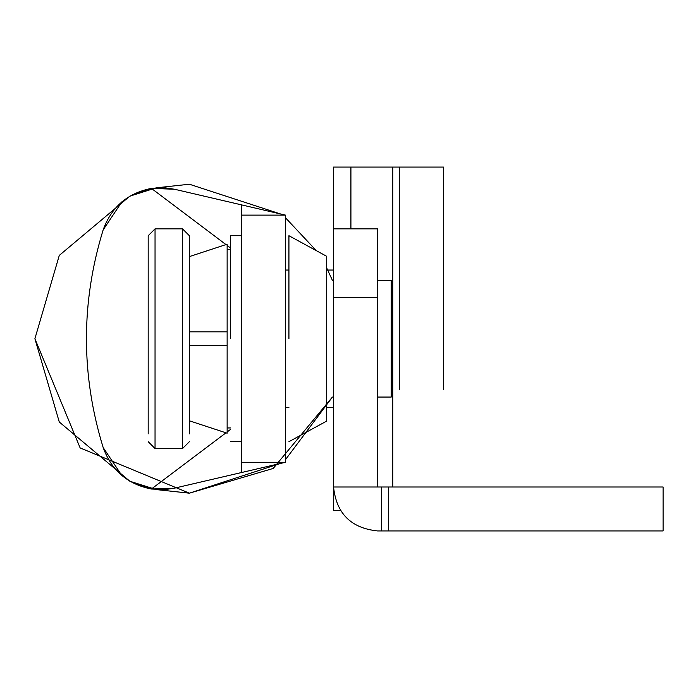 <?xml version="1.0" encoding="UTF-8"?>
<svg xmlns="http://www.w3.org/2000/svg" width="698" height="698" viewBox="0 0 698 698"><rect width="100%" height="100%" fill="white"/><g stroke="black" fill="none" stroke-linecap="round" stroke-linejoin="round"><path stroke-width="1.05" d="M280.483 463.446L189.376 493.181L156.204 489.577L129.889 481.262L151.396 489.019C127.542 484.246 111.462 470.417 103.173 447.549C80.872 374.983 80.872 302.417 103.173 229.851C111.462 206.983 127.542 193.163 151.396 188.39L129.889 196.138L156.204 187.832L189.376 184.228L280.483 213.954M225.986 432.821L151.396 489.019L174.456 488.164L241.552 472.529L241.552 462.285L285.491 462.285L285.491 215.124L241.552 215.124L241.552 204.88L174.456 189.237L151.396 188.39L225.986 244.588M227.138 245.452L230.567 248.034M230.567 429.366L227.138 431.949M174.456 488.164L165.208 489.577L151.396 489.019M151.396 188.39L165.208 187.823L174.456 189.237M241.552 462.285L241.552 215.124M285.491 462.285L241.552 472.529M129.889 481.262L59.286 422.011L34.9 338.704L59.286 255.398L129.889 196.138L59.286 255.398L34.9 338.704L80.148 447.933L189.376 493.181L273.206 468.445L332.405 397.057L285.491 459.633M121.906 475.6L103.173 447.549C80.872 374.983 80.872 302.417 103.173 229.851L121.906 201.809M241.552 204.88L285.491 215.124M285.491 217.776L316.299 250.652M326.69 267.936L332.405 280.343M377.496 397.057L391.22 397.057L391.22 280.343L377.496 280.343M148.185 433.886L148.185 235.715L155.043 228.857L182.51 228.857L189.376 235.715L189.376 256.602L227.138 244.204L189.376 256.602M189.376 433.886L189.376 235.715M340.266 510.343L333.557 510.343L333.557 486.995C336.349 513.492 350.989 528.142 377.496 530.934C350.989 528.142 336.349 513.492 333.557 486.995L333.557 228.857L377.496 228.857L377.496 486.995L663.1 486.995L663.1 530.934L381.614 530.934L381.614 486.995M333.557 486.995L377.496 486.995M377.496 530.934L381.614 530.934M388.481 530.934L388.481 486.995M426.033 167.066L443.405 167.066L443.405 389.248M443.405 167.066L399.465 167.066L399.465 389.248M333.557 228.857L333.557 167.066L399.465 167.066M189.376 345.571L227.138 345.571L227.138 433.196L189.376 420.798M227.138 345.571L227.138 331.838L189.376 331.838M288.928 338.704L288.928 235.715L288.928 338.704M288.928 441.686L326.69 421.086L326.69 256.314L288.928 235.715M230.567 338.704L230.567 235.715L230.567 338.704M227.138 331.838L227.138 244.204M189.376 441.686L182.51 448.552L182.51 228.857M182.51 448.552L155.043 448.552L155.043 228.857M333.557 297.496L377.496 297.496M350.92 228.857L350.92 167.066M392.782 486.995L392.782 167.066M155.043 448.552L148.185 441.686M241.552 235.715L230.567 235.715M230.567 441.686L241.552 441.686M288.928 270.047L285.491 270.047M285.491 407.362L288.928 407.362M333.557 270.047L326.69 270.047M326.69 407.362L333.557 407.362M230.567 249.448L227.138 249.448M227.138 427.953L230.567 427.953"/></g></svg>
